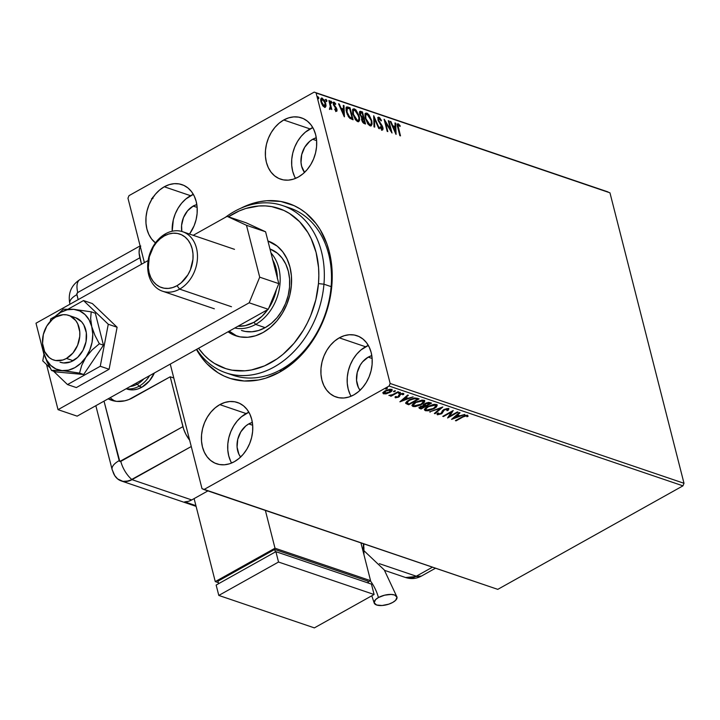 <?xml version="1.0" encoding="UTF-8"?>
<svg xmlns="http://www.w3.org/2000/svg" width="720" height="720" viewBox="0 0 720 720"><rect width="100%" height="100%" fill="white"/><g stroke="black" fill="none" stroke-linecap="round" stroke-linejoin="round"><path stroke-width="1.08" d="M282.681 205.596A88.308 67.644 108.8 0 1 323.955 284.202L331.128 286.632L323.955 284.202A88.308 67.644 108.8 0 1 225.882 372.825A88.308 67.644 108.8 0 1 196.713 349.308A88.308 67.644 -71.2 0 0 271.665 368.325A88.308 67.644 -71.2 0 0 323.955 284.202A88.308 67.644 -71.2 0 0 295.254 211.869A88.308 67.644 -71.2 0 0 225.315 217.377A88.308 67.644 108.8 0 1 282.681 205.596L289.845 208.035A88.308 67.644 108.8 0 1 331.362 283.221A88.308 67.644 108.8 0 1 281.277 369.45L279.774 372.096A92.232 70.65 108.8 0 1 196.452 349.452L202.14 358.182L206.928 363.744L217.944 372.717L224.073 376.038L230.544 378.54L244.242 380.997L258.507 379.989L265.68 378.189L279.774 372.096L293.067 362.88L299.25 357.21L310.41 344.007L315.27 336.6L323.334 320.553L326.448 312.057L330.723 294.534L331.83 285.678L331.938 268.209L329.238 251.595L326.871 243.819L320.211 229.698L315.972 223.488L305.91 213.066L300.168 208.953L294.039 205.632L280.827 201.465L266.778 200.745L259.614 201.681L252.432 203.481L240.966 208.17A92.232 70.65 108.8 0 1 329.616 253.116A92.232 70.65 108.8 0 1 279.774 372.096L281.277 369.45A88.308 67.644 -71.2 0 0 331.461 280.818A88.308 67.644 -71.2 0 0 286.218 206.946M230.625 461.151L228.735 455.85L227.79 450.027L227.826 443.889L228.843 437.679L230.805 431.649L233.64 426.015L237.222 420.993L241.434 416.79L248.859 412.209A32.382 24.804 -71.2 0 0 246.096 413.55L219.816 404.622A32.382 24.804 108.8 0 1 237.501 402.498A32.382 24.804 108.8 0 1 252.729 430.065A32.382 24.804 108.8 0 1 234.36 461.682L239.031 458.442L243.243 454.239L246.825 449.217L249.66 443.583L251.622 437.553L252.639 431.343L252.675 425.205L251.73 419.382L249.84 414.081L247.068 409.509L243.54 405.855L239.373 403.245L234.738 401.778L229.806 401.526L224.766 402.489L219.816 404.622L215.154 407.862L210.942 412.065L207.36 417.087L204.525 422.721L202.563 428.76L201.546 434.961L201.51 441.099L202.455 446.931L204.345 452.232L207.108 456.795L210.645 460.458L214.812 463.068L219.447 464.526L224.379 464.778L229.419 463.824L234.36 461.682A32.382 24.804 108.8 0 1 216.675 463.815A32.382 24.804 108.8 0 1 201.456 436.239A32.382 24.804 108.8 0 1 219.816 404.622L246.096 413.55A32.382 24.804 -71.2 0 0 231.597 463.032M294.552 176.517L292.662 171.216L291.717 165.384L291.753 159.255L292.779 153.045L294.741 147.006L297.567 141.372L301.158 136.359L305.361 132.147L312.795 127.566A32.382 24.804 -71.2 0 0 310.032 128.916L283.752 119.988A32.382 24.804 108.8 0 1 301.437 117.855A32.382 24.804 108.8 0 1 316.656 145.431A32.382 24.804 108.8 0 1 298.296 177.048L302.967 173.808L307.17 169.605L310.761 164.583L313.587 158.949L315.549 152.91L316.566 146.709L316.611 140.571L315.666 134.739L313.767 129.438L311.004 124.875L307.467 121.212L303.309 118.602L298.665 117.144L293.733 116.892L288.702 117.846L283.752 119.988L279.081 123.219L274.878 127.431L271.287 132.453L268.461 138.087L266.499 144.117L265.482 150.327L265.437 156.465L266.382 162.288L268.281 167.589L271.044 172.161L274.581 175.815L278.748 178.425L283.383 179.892L288.315 180.144L293.346 179.181L298.296 177.048A32.382 24.804 108.8 0 1 280.611 179.172A32.382 24.804 108.8 0 1 265.392 151.605A32.382 24.804 108.8 0 1 283.752 119.988L310.032 128.916A32.382 24.804 -71.2 0 0 295.533 178.389M193.329 194.355A32.382 24.804 -71.2 0 0 190.566 195.696L164.286 186.777A32.382 24.804 108.8 0 1 181.98 184.644A32.382 24.804 108.8 0 1 189.522 234.054L194.13 225.738L196.092 219.699L197.109 213.489L197.145 207.36L196.2 201.528L194.31 196.227L191.547 191.655L188.01 188.001L183.843 185.391L179.208 183.933L174.276 183.672L169.236 184.635L164.286 186.777L159.624 190.008L155.412 194.22L151.83 199.233L148.995 204.867L147.033 210.906L146.016 217.107L145.98 223.245L146.925 229.077L148.815 234.378L151.578 238.95L155.448 242.874A32.382 24.804 108.8 0 1 146.358 214.272A32.382 24.804 108.8 0 1 164.286 186.777L190.566 195.696A32.382 24.804 -71.2 0 0 172.197 231.228L173.313 219.834L175.275 213.795L178.11 208.161L181.692 203.139L185.904 198.936L193.329 194.355M350.082 394.371L348.192 389.07L347.247 383.238L347.283 377.1L348.309 370.899L350.271 364.86L353.097 359.226L356.688 354.204L360.891 350.001L368.325 345.42A32.382 24.804 -71.2 0 0 365.562 346.761L339.282 337.842A32.382 24.804 108.8 0 1 356.967 335.709A32.382 24.804 108.8 0 1 372.186 363.276A32.382 24.804 108.8 0 1 353.826 394.893L358.497 391.662L362.7 387.45L366.291 382.437L369.117 376.803L371.079 370.764L372.096 364.563L372.141 358.425L371.196 352.593L369.297 347.292L366.534 342.72L362.997 339.066L358.83 336.456L354.195 334.998L349.263 334.737L344.232 335.7L339.282 337.842L334.611 341.073L330.408 345.285L326.817 350.298L323.991 355.932L322.029 361.971L321.003 368.172L320.967 374.31L321.912 380.142L323.811 385.443L326.574 390.015L330.111 393.669L334.269 396.279L338.913 397.737L343.845 397.998L348.876 397.035L353.826 394.893A32.382 24.804 108.8 0 1 336.141 397.026A32.382 24.804 108.8 0 1 320.922 369.459A32.382 24.804 108.8 0 1 339.282 337.842L365.562 346.761A32.382 24.804 -71.2 0 0 351.063 396.243M438.345 414.126L438.66 413.028L437.103 413.775L437.544 414.801L441.693 413.658L444.591 409.743L447.228 409.203L447.651 409.509L446.94 410.652L447.993 410.535L448.857 408.969L447.372 408.51L444.051 409.464L442.359 410.787L441.225 413.262L438.345 414.126M360.117 390.339L358.353 387.432L356.553 380.349L357.228 372.492L360.27 365.067L362.556 361.872L368.208 357.138A20.601 15.786 108.8 0 1 371.817 355.644L368.208 357.138L372.141 358.479L368.208 357.138A20.601 15.786 108.8 0 0 360.054 390.258M193.212 206.073A20.601 15.786 108.8 0 1 196.821 204.579L193.212 206.073L197.154 207.414L193.212 206.073A20.601 15.786 108.8 0 0 181.836 231.471L181.584 225.378L183.483 217.593L187.569 210.807L193.212 206.073M304.587 172.485L301.626 166.212L301.023 162.495L301.698 154.647L304.74 147.213L309.708 141.345L312.678 139.284A20.601 15.786 108.8 0 1 316.287 137.79L312.678 139.284L316.611 140.625L312.678 139.284A20.601 15.786 108.8 0 0 304.524 172.413M240.66 457.128L238.896 454.221L237.087 447.138L237.762 439.281L240.813 431.856L245.772 425.988L248.742 423.927A20.601 15.786 108.8 0 1 252.351 422.424L248.742 423.927L252.684 425.259L248.742 423.927A20.601 15.786 108.8 0 0 240.597 457.047M684 483.282L390.15 383.472L316.116 93.006L609.957 192.816L684 483.282L682.947 485.847L497.781 589.365L203.931 489.555L389.097 386.037L682.947 485.847L497.781 589.365L202.005 488.664L170.253 364.104L202.005 488.664L203.931 489.555L389.097 386.037L390.15 383.472L389.097 386.037L682.947 485.847L684 483.282L609.957 192.816L316.116 93.006L390.15 383.472L684 483.282M321.102 98.343L322.209 98.091C320.751 98.082 320.355 99.333 321.012 101.844L322.434 105.201L324.54 107.244L325.899 106.371L325.998 105.039L324.387 100.251L321.696 98.01L320.751 100.332L321.579 103.536L323.172 106.218L324.801 107.316L325.899 106.371L325.035 107.325M330.066 109.125L330.813 108.045L330.219 108.387L330.813 108.045L331.794 109.566L329.535 100.728L328.896 100.503L330.354 106.767L329.508 108.657L330.417 109.116L330.813 108.045L331.794 109.566L329.535 100.728L328.896 100.503L330.327 106.479L329.508 108.657L330.426 109.107M336.285 111.24L336.924 109.332L336.357 109.647L336.924 109.332L336.366 107.901L335.862 108.189L336.366 107.901L335.286 106.425L334.692 106.758L335.286 106.425L334.368 105.282L333.873 105.561L334.368 105.282L333.999 104.391L333.495 104.67L334.422 103.23L335.538 104.463L335.7 103.77L335.25 104.022L335.7 103.77L334.071 102.123L333.324 102.42L334.071 102.123L333.369 104.22L336.294 109.161L335.376 110.466L335.97 110.142L334.908 108.927L334.728 109.557L336.285 111.24L336.933 111.033L337.014 109.737L333.999 104.391L334.125 103.248L335.538 104.463L335.7 103.77L333.783 102.078L333.216 102.969L333.594 104.94L336.357 109.557L335.97 110.142L334.908 108.927L334.728 109.557L336.744 111.231M348.066 107.019L346.581 106.983L345.978 108.396L347.148 114.228L349.731 118.242L353.097 119.781L350.01 107.676L346.617 106.965L346.374 111.834L349.731 118.242L353.097 119.781L350.01 107.676L349.578 108.666L349.416 108.009L347.472 107.352L348.066 107.019M359.712 111.591L360.774 111.339C359.541 111.186 359.181 112.104 359.676 114.102L361.791 117.639L361.656 119.952L364.347 123.606L365.535 124.002L362.448 111.906L359.784 111.492L359.676 114.102L361.791 117.639L361.521 119.241L362.349 121.734L363.51 123.183L365.535 124.002L362.448 111.906L362.016 112.887L362.448 111.906L359.973 111.339M373.707 115.722L374.004 126.882L374.706 127.116L374.391 118.629L378.765 128.502L379.467 128.736L373.707 115.722L374.004 126.882L374.706 127.116L374.391 118.629L378.765 128.502L379.467 128.736L373.707 115.722M388.287 120.681L390.582 129.681L384.102 119.259L387.189 131.364L387.828 131.58L385.533 122.553L392.013 133.002L388.926 120.897L388.287 120.681L390.582 129.681L384.246 119.304L387.189 131.364L387.828 131.58L385.533 122.553L392.013 133.002L388.926 120.897L388.287 120.681M397.368 124.038L398.205 123.768C397.089 123.957 396.936 125.199 397.755 127.485L399.834 135.657L400.482 135.873L398.007 125.514L398.637 125.055L400.05 126.513L400.14 125.694L398.322 123.813L397.242 124.515L399.834 135.657L400.482 135.873L398.43 127.827L397.917 128.115L398.529 125.01L400.05 126.513L400.14 125.694L398.205 123.768L397.008 124.101M396.081 134.379L395.676 123.192L394.983 122.949L395.109 126.54L392.76 125.739L390.915 121.572L390.213 121.338L395.973 134.343L395.676 123.192L394.983 122.949L395.109 126.54L392.76 125.739L390.915 121.572L390.213 121.338L396.081 134.379M380.907 128.835L381.816 128.691L380.304 126.756L379.989 127.332L382.131 129.924L382.905 127.611L382.356 127.917L382.905 127.611L382.104 125.658L381.6 125.937L382.104 125.658L380.718 123.678L380.169 123.984L380.718 123.678L379.161 121.392L378.675 121.662L379.161 121.392L378.648 120.132L378.144 120.402L379.287 118.476L381.114 120.933L381.483 120.501L381.024 120.753L381.483 120.501L378.558 117.162L377.892 117.873L378.171 120.465L382.365 127.962L381.816 128.691L380.304 126.756L379.989 127.332L382.131 129.924L382.77 129.834L383.067 128.556L382.104 125.658L378.738 120.438L379.053 118.431L381.114 120.933L381.483 120.501L379.665 117.684L378.333 117.549L379.665 118.71M371.691 120.519L369.189 115.11L367.245 113.283L365.598 113.265L364.986 114.498L365.148 117.855L367.803 123.867L369.765 125.694L371.25 125.793L372.078 123.957L371.826 121.068L366.858 113.121L365.76 113.148L365.274 118.395L370.152 125.856L371.205 125.82L371.691 120.519M359.262 116.298L356.004 109.989L354.429 108.891L353.169 109.035L352.548 110.277L352.719 113.634L355.374 119.646L357.336 121.473L358.821 121.572L359.577 120.213L359.496 117.369L354.429 108.891L353.331 108.927L352.845 114.174L357.723 121.635L358.767 121.599L359.262 116.298M344.412 116.829L344.007 105.642L343.314 105.399L343.44 108.99L341.091 108.189L339.246 104.022L338.544 103.779L344.304 116.793L344.007 105.642L343.314 105.399L343.44 108.99L341.091 108.189L339.246 104.022L338.544 103.779L344.412 116.829M331.515 103.095L331.794 102.267L330.696 101.25L331.515 103.095L331.677 101.907L330.795 101.097L331.02 102.618L331.632 103.113L331.848 102.609L330.912 103.428M326.583 101.421L326.862 100.593L325.764 99.576L326.583 101.421L326.745 100.233L325.863 99.423L326.088 100.944L326.7 101.439L326.916 100.935L325.989 101.754M318.546 98.694L318.825 97.866L317.727 96.84L318.546 98.694L318.771 97.686L317.826 96.687L318.051 98.217L318.654 98.712L318.879 98.199L317.943 99.027M127.962 198.198L144.387 262.62L127.962 198.198L129.015 195.633L314.181 92.115L129.015 195.633L127.962 198.198M608.031 191.925L314.181 92.115L608.031 191.925M152.649 197.289L153.108 197.244M386.595 393.723L390.87 391.824L392.175 389.97L390.096 389.268L386.694 390.105L383.463 392.103L383.157 393.615L385.758 393.894L389.925 392.418C392.112 391.212 392.634 390.213 391.5 389.421L385.209 390.816L383.121 392.544L383.589 393.84L386.595 393.723M398.655 391.968L398.016 391.752L392.103 394.875L388.908 395.496L391.5 395.388L390.375 396.018L391.014 396.243L398.655 391.968L398.016 391.752L392.724 394.614L388.899 395.406L391.5 395.388L390.375 396.018L391.014 396.243L398.655 391.968M395.343 397.827L398.862 396.954L400.716 394.299L402.498 393.993L402.579 394.749L403.839 393.876L401.112 393.651L399.015 394.758L397.89 396.927L396.405 397.323L396.216 396.558L395.19 396.801L395.343 397.827L395.046 397.089L395.343 397.827L398.574 397.125L400.482 394.416L402.498 393.993L402.579 394.749L403.65 394.479L403.362 393.444L399.798 394.218L397.89 396.927L395.19 396.801L395.343 397.827L395.19 396.801M417.186 398.259L414.297 398.043L410.355 399.285L406.737 401.481L405.756 403.362L408.681 404.766L419.13 398.925L417.186 398.259L408.888 400.023L405.801 403.452L408.681 404.766L419.13 398.925L417.186 398.259M431.568 403.146L428.832 402.426L426.132 403.011L423.864 404.352L423.603 405.513L419.382 407.394L419.265 408.249L421.11 408.987L431.568 403.146L429.894 402.579L424.953 403.569L423.603 405.513L420.597 406.485L419.13 408.042L421.11 408.987L431.568 403.146M442.827 406.971L429.579 411.867L440.244 408.366L434.349 413.487L435.051 413.721L442.827 406.971L429.579 411.867L440.244 408.366L434.349 413.487L435.051 413.721L442.827 406.971M457.398 411.921L449.622 416.268L453.222 410.499L442.764 416.349L443.412 416.565L451.206 412.209L447.588 417.987L458.046 412.137L457.398 411.921L449.622 416.268L453.222 410.499L442.764 416.349L443.412 416.565L451.206 412.209L447.588 417.987L458.046 412.137L457.398 411.921M463.014 416.97L465.984 415.737L466.839 415.926L466.911 416.718L468.045 416.376L467.667 415.17L464.958 415.458L455.418 420.642L456.057 420.858L463.014 416.97L462.888 416.466L463.014 416.97L466.605 415.773L466.911 416.718L468.045 416.376L467.667 415.17L462.474 416.7L455.418 420.642L456.057 420.858L463.014 416.97M451.665 419.364L464.796 414.432L459.891 415.782L457.542 414.981L460.035 412.812L459.333 412.578L451.557 419.328L464.796 414.432L459.891 415.782L457.542 414.981L460.035 412.812L459.333 412.578L451.665 419.364M434.106 408.663L436.428 406.989L437.22 405.297L435.915 404.415L433.179 404.496L427.158 406.773L425.268 408.204L424.467 409.905L425.583 410.742L428.04 410.778L434.106 408.663L437.22 405.279L436.329 404.523L427.626 406.512L424.467 409.914L425.385 410.688L434.106 408.663M421.668 404.442L423.99 402.759L424.782 401.076L423.891 400.302L421.929 400.122L415.188 402.282L412.83 403.983L412.029 405.684L413.154 406.521L415.269 406.593L420.687 404.955L424.782 401.049L423.891 400.302L415.188 402.282L412.038 405.693L412.956 406.458L421.668 404.442M399.996 401.814L413.127 396.882L408.222 398.232L405.873 397.431L408.366 395.262L407.664 395.028L399.888 401.778L413.127 396.882L408.222 398.232L405.873 397.431L408.366 395.262L407.664 395.028L399.996 401.814M398.691 392.715L399.78 392.382L399.96 393.075L400.293 392.4L398.547 393.381L400.437 392.526L399.042 392.625L398.691 393.408L399.96 393.075L399.78 392.391L398.376 392.688M395.028 391.401L395.217 390.699L393.507 391.401L394.695 391.554L395.361 390.726L393.957 391.032L393.615 391.707L395.028 391.401L395.361 390.726M385.713 388.314L386.811 387.972L386.982 388.665L387.324 387.999L385.578 388.971L387.468 388.125L385.911 388.305L385.722 388.998L386.982 388.665L386.811 387.99L385.398 388.278M229.509 373.914A88.308 67.644 -71.2 0 0 281.277 369.45A88.308 67.644 108.8 0 1 233.046 375.264L225.882 372.825M455.931 420.354L456.057 420.858L455.931 420.354M468.045 416.376L467.667 415.17M466.875 415.998L466.695 415.305L466.731 416.025L466.695 415.305L466.875 415.998L467.865 415.692L466.875 415.98L466.911 416.718M466.695 415.305L466.911 416.106M459.333 412.578L457.362 414.288L457.542 414.981L457.362 414.288L459.333 412.578M459.531 415.656L458.478 416.052L459.531 415.656M454.077 417.708L452.943 418.131L454.077 417.708M458.37 415.593L456.57 414.981L453.96 417.249L454.131 417.942L456.741 415.674L456.57 414.981L453.96 417.249L454.131 417.942L456.741 415.674L458.541 416.286L458.37 415.593L456.57 414.981L456.741 415.674L458.541 416.286L454.131 417.942L458.541 416.286L458.37 415.593M449.577 416.088L448.146 416.889L449.577 416.088M451.08 411.696L451.206 412.209L451.08 411.696M443.286 416.061L443.412 416.565L443.286 416.061M452.511 410.904L449.451 415.575L449.622 416.268L449.451 415.575L452.511 410.904M448.668 408.753L447.993 410.535L448.398 408.618L443.799 409.608L440.604 413.703L438.444 414.153L437.994 413.136M448.713 408.357L448.884 409.05L448.398 408.618M443.439 409.788L443.007 411.768L443.448 409.815L443.61 410.472L444.303 409.347L444.429 409.833L447.651 409.491L447.192 408.546L446.94 410.652L447.993 410.535L447.57 409.869L448.731 408.51M447.372 409.239L447.138 408.528M438.372 414.126L437.184 414.063L437.364 414.747L441.297 413.892L441.153 413.334L441.297 413.892L442.557 412.893L442.836 411.075L442.557 412.893L442.377 412.2L441.117 413.199M438.444 414.153L438.66 413.028L437.517 413.217L437.364 414.747L436.995 413.973M448.317 409.302L448.668 408.762M436.941 413.937L438.597 414.099M441.324 413.082L443.313 409.95M447.057 408.51L447.12 409.572M441.27 407.475L434.871 413.037L435.051 413.721L434.871 413.028L441.27 407.475M440.127 407.907L440.244 408.366L440.127 407.907M430.164 411.651L430.281 412.101L430.164 411.651M424.368 409.41L426.852 410.175L425.214 409.995L425.385 410.688L424.458 409.536M437.049 404.964L435.375 407.052M434.826 407.439L437.049 404.604M434.394 404.298L435.798 405.063L434.637 404.325M425.646 408.942L426.735 406.926M426.429 410.076L425.754 409.473L428.139 406.233L428.265 406.728L435.276 405.126L435.105 404.442L435.969 405.72L433.458 408.447L426.429 410.076L425.745 409.437L425.988 408.546L429.057 406.314L433.296 405.018L435.915 405.585L435.321 407.106L432.666 408.861L429.183 410.04L426.429 410.076M426.159 407.43L425.754 409.473M430.686 402.849L429.804 403.344L430.686 402.849M425.727 405.621L424.845 406.116L425.727 405.621M419.085 407.556L421.308 408.096L421.11 408.987L420.939 408.303L419.751 407.898L419.931 408.591L419.202 407.646M423.468 404.973L423.603 405.513L423.468 404.973M423.297 404.55L423.603 405.513M424.458 404.343L424.737 405.171L425.475 403.299L425.601 403.785L429.12 403.281L428.94 402.588L429.678 402.84L428.427 402.444M428.238 402.408L429.849 403.524L429.678 402.84L429.849 403.524L425.961 405.702L424.584 404.874L426.483 403.389L429.849 403.524L425.961 405.702L424.737 405.171M420.309 407.043L420.543 406.359M420.876 407.943L420.408 407.421L421.137 406.206L421.254 406.692L424.566 406.188L424.386 405.495L424.89 406.296L424.719 405.612L424.89 406.296L421.542 408.177L420.876 407.943L421.254 406.692L424.89 406.296L421.542 408.177L420.39 407.583L420.246 406.692M424.566 404.478L425.466 404.901M411.93 405.18L414.414 405.954L412.776 405.765L412.956 406.458L412.02 405.315M424.611 400.734L422.946 402.822M422.388 403.209L424.611 400.383M421.956 400.077L423.369 400.842M413.208 404.712L414.297 402.696M423.531 401.499L422.667 400.212L423.531 401.499L421.02 404.226L414 405.855L413.325 405.252L415.701 402.012L415.827 402.507L422.838 400.905L422.208 400.104M413.73 403.209L413.325 405.252M418.257 398.628L417.366 399.123L418.257 398.628M405.675 402.831L408.87 403.866L408.681 404.766L408.501 404.073L407.232 403.641L407.412 404.334L405.621 402.759M406.872 402.174L407.376 400.959M414.855 397.962L417.24 398.61L417.42 399.303L409.104 403.947L407.124 403.011L407.322 401.013M407.124 403.011L407.961 401.283L411.606 399.276L414.891 398.637L417.42 399.303L416.547 398.376L417.42 399.303L409.104 403.947L407.799 403.461L407.124 403.011L409.41 399.744L409.536 400.239L414.738 398.637L414.576 398.007L414.738 398.637L416.727 399.069L416.547 398.376L414.558 397.944M407.664 395.028L405.693 396.738L405.873 397.431L405.693 396.738L407.664 395.028M407.862 398.106L406.809 398.502L407.862 398.106M402.408 400.158L401.274 400.581L402.408 400.158M406.692 398.043L404.901 397.431L402.291 399.699L402.462 400.392L405.072 398.124L404.901 397.431L402.291 399.699L402.462 400.392L405.072 398.124L406.872 398.736L406.692 398.043L404.901 397.431L405.072 398.124L406.872 398.736L402.462 400.392L406.872 398.736L406.692 398.043M396.243 397.287L396.216 396.558M403.605 393.561L403.65 394.479L403.362 393.444M403.65 394.479L403.479 393.786L402.687 393.984L403.641 393.471M402.498 393.993L402.579 394.749M402.399 394.056L402.318 393.3L402.471 393.948M400.365 393.939L400.482 394.416L400.365 393.939M399.744 394.254L399.906 394.875L399.744 394.254M399.726 394.182L399.537 396.396L399.366 395.703L398.394 396.432L399.519 395.478L399.672 394.29M398.412 396.504L398.574 397.125L398.412 396.504M398.889 392.706L398.547 393.381M399.96 393.075L400.293 392.4M391.95 394.929L391.455 395.208L391.95 394.929M390.888 395.73L391.014 396.243L390.888 395.73M393.957 391.032L393.615 391.707M384.498 393.3L383.418 393.147L383.589 393.84L382.959 392.895M383.121 392.544L383.589 393.84M392.175 389.988L391.5 389.421M391.977 389.673L390.735 391.104M384.534 393.318L384.129 392.58L385.731 390.537L385.857 391.032L390.564 389.943L390.393 389.259L389.295 392.193L385.614 393.399L384.534 393.318L385.857 391.032L390.564 389.943L391.032 390.366L389.925 392.418L389.79 391.887L384.534 393.318L383.913 392.238L384.246 391.419M382.761 392.616L384.759 393.291M390.69 391.131L391.995 389.277M390.384 389.25L390.663 390.276M384.03 392.436L384.399 391.257M390.564 389.943L390.411 389.259M385.911 388.305L385.578 388.971M386.982 388.665L387.324 387.999M415.827 402.507L420.858 400.797L423.54 401.535L421.389 404.01L416.169 405.918L414.153 405.9L413.316 405.216L415.827 402.507M151.497 198.729L152.964 198.522M152.352 198.045L152.82 197.982M398.205 123.768L397.602 124.101L399.537 126.027M399.609 125.991L400.14 125.694L399.609 125.991M397.845 125.325L398.529 125.01M397.638 125.352L397.404 125.982M397.404 126.072L397.647 125.352M399.312 125.721L397.17 124.047M390.438 121.842L390.915 121.572L390.438 121.842M392.283 126.009L392.76 125.739L392.283 126.009M392.337 126.135L395.109 126.54L392.337 126.135M395.001 123.498L395.676 123.192L395.082 123.525L395.433 133.11L395.001 123.498M395.289 131.445L393.354 127.08L395.154 127.692L395.289 131.445L394.812 131.715L395.289 131.445L393.354 127.08L395.154 127.692L395.289 131.445M388.413 121.185L388.926 120.897L388.413 121.185M390.492 129.726L390.915 131.382L390.492 129.726M385.011 122.841L385.533 122.553L385.011 122.841M384.597 121.185L385.452 122.598L384.597 121.185M390.06 129.978L390.582 129.681L390.06 129.978M377.928 119.664L379.287 118.476M378.567 118.773L378.045 120.465M382.131 129.924L382.662 129.906M382.302 127.944L381.528 130.257M378.054 117.495L378.927 117.216L378 119.889L382.275 127.44L381.762 128.304M381.672 127.773L381.222 129.024L381.816 128.691M378.927 117.216L377.703 117.567M379.764 118.845L377.955 117.495M382.176 130.167L382.365 128.187M373.653 117.297L374.274 118.701L373.653 117.297M373.797 118.962L374.391 118.629L373.797 118.962L374.085 126.909L373.797 118.962M371.367 122.148L370.89 125.937M365.49 113.364L366.858 113.121L366.264 113.454L368.388 115.173M370.8 126.018L371.331 121.932M368.586 115.443L366.651 113.616L365.004 113.598M365.022 117.252L365.436 114.975M365.589 114.822L366.039 114.624M367.875 123.966L369.216 124.938L369.81 124.605L365.922 118.62C365.166 115.812 365.598 114.39 367.2 114.363L371.052 120.312L371.358 122.004L371.079 124.11L370.008 124.929L367.632 123.687M365.922 118.62L365.418 118.899L365.922 118.62L365.751 115.155L367.2 114.363L369.594 116.793L371.052 120.312C371.799 123.102 371.385 124.533 369.81 124.605L370.638 124.578L369.504 124.47L367.938 122.985L365.922 118.62M365.013 117.144L365.715 114.732L367.2 114.363M363.186 117.468L363.483 118.629L363.186 117.468M364.491 122.589L364.788 123.75L364.491 122.589M360.774 111.339L360.18 111.672L361.854 112.239L359.577 111.6M361.233 117.117L362.943 117.315L361.881 116.829L360.324 114.318L361.386 112.68L362.124 112.923L363.267 117.423L361.161 117.063M359.622 114.138L360.504 112.599L362.124 112.923L363.267 117.423L361.377 116.361L360.324 114.318L359.82 114.597L360.333 112.788L361.386 112.68M362.691 122.301L363.906 122.319L362.295 120.15L363.582 118.665L364.572 122.544L362.664 122.283M362.295 120.15L361.8 120.429L362.439 118.485L363.582 118.665L364.572 122.544L363.114 121.806L362.295 120.15M360.792 113.013L359.721 114.651M361.845 118.818L363.258 118.557M358.938 117.927L358.452 121.716M353.052 109.143L354.429 108.891L353.826 109.233L355.95 110.952M358.371 121.797L359.046 120.069L358.893 117.702M356.157 111.222L354.213 109.395L352.566 109.368M352.584 113.031L352.998 110.745M353.151 110.601L353.601 110.403M357.921 120.411L356.778 120.717L355.203 119.466M357.372 120.384L353.484 114.39L352.98 114.678L353.484 114.39C352.737 111.591 353.16 110.169 354.762 110.142L358.614 116.082C359.361 118.872 358.947 120.303 357.372 120.384L356.778 120.717L357.372 120.384L355.176 118.305L353.484 114.39L353.313 110.934L354.762 110.142L357.165 112.563L358.92 117.783L358.65 119.88L357.606 120.69L355.437 119.736M352.575 112.923L353.286 110.502L354.762 110.142M352.053 118.368L352.35 119.529L352.053 118.368M346.761 107.181L346.131 107.244M348.678 117.072L351.117 118.512L352.134 118.323L349.776 117.207L347.013 112.05L347.355 108.189L349.686 108.702L352.134 118.323L350.172 118.134L348.219 116.496M346.077 109.989L346.842 108.504M347.013 112.05L346.509 112.338L347.013 112.05L347.058 108.387L349.686 108.702L352.134 118.323L349.281 116.739L347.013 112.05M346.752 108.522L347.355 108.189M346.635 108.585L346.095 110.529M338.769 104.292L339.246 104.022L338.769 104.292M340.614 108.459L341.091 108.189L340.614 108.459M340.668 108.585L343.44 108.99L340.668 108.585M343.332 105.948L344.007 105.642L343.413 105.975L343.755 115.56L343.332 105.948M343.62 113.895L341.685 109.53L343.485 110.142L343.62 113.895L343.143 114.165L343.62 113.895L341.685 109.53L343.485 110.142L343.62 113.895M335.376 110.475L335.691 109.494M334.071 102.123L332.982 102.465M333.738 103.545L334.422 103.23M333.819 103.563L333.396 104.724M336.375 111.276L336.321 109.665L335.691 111.573M333.324 104.238L333.423 103.689M331.002 101.079L330.723 101.907M330.399 101.412L331.191 102.6L331.794 102.267M331.254 102.942L330.66 101.592M330.327 106.506L330.732 108.099L330.327 106.506M330.039 109.206L330.219 108.387L329.472 109.458M326.07 99.405L325.791 100.233M325.467 99.738L326.268 100.926L326.862 100.593M326.322 101.268L325.728 99.909M324.54 107.244L325.368 107.235M325.134 103.779L325.305 106.704L325.899 106.371L325.728 103.446L325.197 103.743L325.728 103.446L322.209 98.091L321.363 98.109M322.209 98.091L321.606 98.424L323.01 99.477M324.837 107.523L325.224 104.193M325.404 106.083L325.404 105.372M323.406 99.99L321.093 98.343M320.85 101.259L321.507 99.468M324.342 106.389L322.812 105.867M324.27 106.164L321.651 102.06L321.147 102.339L322.488 99.18L325.08 103.221L324.27 106.164L323.667 106.497L324.27 106.164L321.822 102.654L321.48 99.936L322.11 99.135L323.937 100.548L325.215 103.806L324.945 106.056L323.163 106.209M320.841 101.043L321.3 99.531L322.488 99.18M318.024 96.678L317.745 97.497M317.43 97.011L318.222 98.199L318.825 97.866M318.285 98.541L317.691 97.182M370.368 124.668L369.81 124.605M323.955 284.202L318.474 283.608A84.384 64.638 108.8 0 1 269.874 363.276A84.384 64.638 108.8 0 1 198.54 348.282L204.237 355.149L209.079 359.586L214.326 363.348L225.864 368.658L232.029 370.17L244.89 370.818L251.442 369.954L264.519 365.877L277.101 358.83L283.059 354.267L294.021 343.296L303.363 330.21L307.305 323.028L310.725 315.513L315.828 299.781L318.474 283.608L318.834 275.553L318.564 267.624L316.089 252.432L311.139 238.626L307.8 232.416L299.547 221.652L289.458 213.453L283.842 210.42L271.746 206.631L265.392 205.911L258.894 205.983L245.772 208.494L239.265 210.915L228.429 216.792A84.384 64.638 108.8 0 1 318.474 283.608L323.955 284.202M241.587 330.498A43.173 33.066 108.8 0 0 289.539 287.172L289.584 278.991L288.315 271.215L285.786 264.15L282.096 258.066L277.38 253.197L269.964 248.958A43.173 33.066 108.8 0 1 289.539 287.172L288.189 295.443L285.579 303.489L281.808 311.004L277.029 317.7L271.422 323.316L265.203 327.636L258.606 330.498L251.892 331.785L245.313 331.452L241.443 330.444M235.8 335.781A50.04 38.331 108.8 0 0 291.375 285.561L291.429 276.084L289.962 267.075L287.028 258.885L282.744 251.829L277.281 246.186L267.939 241.002A50.04 38.331 108.8 0 1 267.984 241.02A50.04 38.331 108.8 0 1 291.375 285.561L289.809 295.155L286.776 304.479L282.411 313.191L276.876 320.958L270.378 327.465L263.16 332.469L255.519 335.781L247.734 337.275L240.111 336.888L232.947 334.647L228.042 331.794A50.04 38.331 108.8 0 0 235.8 335.781L235.971 335.844M269.757 241.686A50.04 38.331 -71.2 0 0 268.011 241.272M236.529 335.862L229.239 331.128A50.04 38.331 -71.2 0 0 237.609 336.33M253.98 322.272A41.211 31.563 108.8 0 1 237.969 326.241L245.259 325.638L253.98 322.272L262.026 316.269L267.768 309.582A41.211 31.563 108.8 0 1 253.98 322.272L255.618 324.405L253.98 322.272M234.801 328.014A43.173 33.066 -71.2 0 0 255.618 324.405A43.173 33.066 108.8 0 1 234.801 328.014M265.167 327.654L255.618 324.405L265.167 327.654M276.363 289.62L276.381 289.575A41.211 31.563 108.8 0 1 276.372 289.638A41.211 31.563 108.8 0 1 268.812 308.061L268.812 308.061A41.211 31.563 108.8 0 1 268.767 308.115L268.812 308.061A41.211 31.563 -71.2 0 0 276.372 289.638L276.354 289.638M277.416 278.775L276.084 268.434L272.466 259.371M270.99 252.954A43.173 33.066 108.8 0 1 255.618 324.405A43.173 33.066 -71.2 0 0 270.99 252.954M272.745 259.875A41.211 31.563 108.8 0 1 277.398 278.127M179.631 289.125L177.012 285.705A28.26 21.645 108.8 0 1 149.166 272.835A28.26 21.645 108.8 0 1 164.322 235.917L165.528 233.793A31.401 24.048 -71.2 0 0 148.68 274.815A31.401 24.048 -71.2 0 0 179.631 289.125A31.401 24.048 108.8 0 1 162.477 291.186A31.401 24.048 108.8 0 1 147.717 264.456A31.401 24.048 108.8 0 1 165.528 233.793A31.401 24.048 108.8 0 1 182.673 231.732A31.401 24.048 108.8 0 1 197.433 258.462A31.401 24.048 108.8 0 1 179.631 289.125L231.471 306.729L179.631 289.125A31.401 24.048 -71.2 0 0 196.47 248.103A31.401 24.048 -71.2 0 0 165.528 233.793L164.322 235.917L168.633 234.045L173.034 233.208L177.336 233.433L181.386 234.702L185.022 236.979L188.1 240.174L190.521 244.161L192.168 248.787L192.996 253.881L192.96 259.236L190.359 269.919L187.884 274.833L181.089 282.888L177.012 285.705L172.692 287.577L168.3 288.414L163.998 288.189L159.948 286.92L156.312 284.634L153.225 281.448L150.813 277.461L149.166 272.835L148.338 267.741L149.256 256.977L153.441 246.789L156.573 242.406L160.245 238.734L164.322 235.917A28.26 21.645 108.8 0 1 192.168 248.787A28.26 21.645 108.8 0 1 177.012 285.705L179.631 289.125M154.377 372.978A27.477 21.042 108.8 0 1 141.885 387.216L149.418 380.907L154.377 372.978M126.783 388.998L133.416 389.844L137.682 389.034L141.885 387.216A27.477 21.042 108.8 0 1 126.873 389.025M73.152 360.711L66.465 358.443A23.553 18.036 108.8 0 1 53.604 359.991A23.553 18.036 108.8 0 1 42.534 339.939A23.553 18.036 108.8 0 1 55.89 316.944A23.553 18.036 108.8 0 1 68.751 315.396A23.553 18.036 108.8 0 1 79.821 335.448A23.553 18.036 108.8 0 1 66.465 358.443L73.152 360.711M139.014 386.244L137.385 384.111A25.515 19.539 108.8 0 1 130.212 386.487A25.515 19.539 -71.2 0 0 137.385 384.111L135.567 383.49L137.385 384.111A25.515 19.539 -71.2 0 0 143.829 378.873A25.515 19.539 108.8 0 1 137.385 384.111L139.014 386.244A27.477 21.042 108.8 0 1 126.333 388.656A27.477 21.042 -71.2 0 0 139.014 386.244L141.885 387.216L139.014 386.244A27.477 21.042 -71.2 0 0 149.607 375.642A27.477 21.042 108.8 0 1 139.014 386.244M66.465 358.443L72.918 353.025L77.589 345.285L79.758 336.375L79.785 331.92L77.724 323.82L75.708 320.499L70.11 315.936L66.735 314.874L63.144 314.694L55.89 316.944L52.497 319.302L46.827 326.007L43.335 334.494L42.57 343.476L44.631 351.567L49.212 357.552L52.245 359.451L55.62 360.513L62.865 360L66.465 358.443M246.249 222.849L265.59 231.786L278.811 283.653L268.29 309.294L77.148 416.151L58.032 409.662L46.521 364.491L58.032 409.662L249.174 302.805L58.032 409.662L77.148 416.151L268.29 309.294L249.174 302.805L268.29 309.294L278.811 283.653L259.704 277.164L249.174 302.805L259.704 277.164L246.483 225.297L259.704 277.164L278.811 283.653L265.59 231.786L246.483 225.297L265.59 231.786L246.249 222.849L227.142 216.351L246.483 225.297L227.142 216.351L193.23 235.314L227.142 216.351L246.249 222.849M43.965 354.474L36 323.208L148.131 260.523L36 323.208L43.965 354.474M92.358 303.561L83.52 300.555L68.409 309.006L83.52 300.555L92.358 303.561L117.108 327.249L109.107 369.261L76.338 387.576L67.5 384.57L76.338 387.576L109.107 369.261L100.269 366.255L109.107 369.261L117.108 327.249L108.27 324.252L117.108 327.249L92.358 303.561M54.738 316.647L50.76 318.87L50.274 321.417L50.76 318.87L54.738 316.647M44.1 353.799L42.75 360.882L50.103 367.92L42.75 360.882L44.1 353.799M53.469 371.133L67.5 384.57L100.269 366.255L108.27 324.252L83.52 300.555L108.27 324.252L100.269 366.255L67.5 384.57L53.469 371.133M72.243 316.989A23.553 18.036 108.8 0 1 75.438 317.673A23.553 18.036 108.8 0 1 85.563 343.728A23.553 18.036 108.8 0 1 63.486 362.943L60.03 362.169M73.701 309.33L63.243 309.222L52.038 319.689L63.243 309.222L73.701 309.33L67.239 309.789L60.813 312.3L54.873 316.701L52.137 319.608A31.401 24.048 108.8 0 1 73.701 309.33A31.401 24.048 108.8 0 1 91.755 326.61L90.648 318.627L91.206 311.832L73.701 309.33L79.776 310.959L85.032 314.568L89.118 319.905L91.755 326.61L90.648 318.627L91.206 311.832L95.328 313.236L91.206 311.832L73.701 309.33M42.966 345.708L43.974 353.322L42.858 345.321L43.974 353.322L45.315 357.633L51.57 370.494L55.692 371.889L51.57 370.494L53.451 370.323L65.988 371.034L79.533 373.104L83.655 374.508L55.692 371.889L83.655 374.508L79.533 373.104L81.756 365.256L85.914 357.246L92.097 349.947L99.351 343.782L103.473 345.177L83.655 374.508L103.473 345.177L99.351 343.782L94.905 335.304L91.755 326.61A31.401 24.048 108.8 0 1 85.914 357.246L89.748 350.082L92.079 342.234L92.772 334.224L91.755 326.61L94.905 335.304L99.351 343.782L92.097 349.947L85.914 357.246A31.401 24.048 108.8 0 1 62.028 370.602L68.49 370.143L74.916 367.632L80.865 363.231L85.914 357.246L81.756 365.256L79.533 373.104L62.028 370.602A31.401 24.048 108.8 0 1 43.974 353.322L46.611 360.027L50.697 365.364L55.953 368.973L62.028 370.602L51.57 370.494L47.106 361.989L43.974 353.322A31.401 24.048 108.8 0 1 42.993 346.536M95.328 313.236L103.473 345.177L95.328 313.236M75.708 317.763L81.594 321.804L83.808 324.918L86.319 332.739L86.031 341.667L82.971 350.325L77.616 357.417L70.767 361.845L63.486 362.943A23.553 18.036 108.8 0 1 60.291 362.268M111.447 400.248A39.249 30.06 108.8 0 0 132.876 397.665L170.208 376.794L182.916 426.645L120.798 461.376A1.638 1.251 108.8 0 1 119.187 460.629L104.022 401.13L119.808 461.448L182.916 426.645A19.62 9.612 -119.2 0 0 189.648 440.208L185.886 434.304L183.681 429.183L170.208 376.794L173.799 378.009L170.208 376.794L128.862 399.564L124.758 400.824L116.595 401.364L108.135 398.826A39.249 30.06 108.8 0 0 111.447 400.248L111.501 400.266M140.31 246.645A19.62 9.612 -119.2 0 0 139.878 257.778L77.76 292.509L139.878 257.778L141.516 264.222L139.113 253.008L139.41 248.967L140.751 246.006M70.038 304.182A19.62 8.172 -14.3 0 1 69.795 303.507A19.62 8.172 -14.3 0 1 76.878 294.642A1.638 1.251 108.8 0 1 77.76 292.509L76.833 294.039L78.156 299.646L76.878 294.642A19.62 8.172 165.7 0 0 69.804 303.552C67.842 293.193 71.28 285.156 80.127 279.432A19.62 9.612 60.8 0 0 77.76 292.509A19.62 9.612 -119.2 0 1 80.091 279.45A19.62 9.612 -119.2 0 1 80.883 279.09M114.732 475.596L117.63 478.917L120.159 480.492L122.967 481.383L129.006 480.951L191.259 446.526L132.003 479.655A19.62 9.612 -119.2 0 1 120.798 461.376A19.62 9.612 60.8 0 0 132.003 479.655L125.955 481.536L122.967 481.383L117.63 478.917L114.732 475.596M111.294 398.61L110.205 397.674A39.249 30.06 -71.2 0 0 115.128 401.166M114.948 475.938A19.62 15.03 -71.2 0 0 132.003 479.655A19.62 15.03 108.8 0 1 121.284 480.951A19.62 15.03 108.8 0 1 112.662 470.718A19.62 8.172 -14.3 0 1 112.113 469.53A19.62 8.172 -14.3 0 1 119.187 460.629A19.62 8.172 165.7 0 0 112.104 469.485M432.468 567.18L416.295 576.216L379.377 563.679L416.295 576.216A19.62 9.612 60.8 0 0 421.461 576.054L405.576 577.512A19.62 15.03 -71.2 0 0 416.295 576.216L432.468 567.18M207.9 490.905L191.727 499.941L132.003 479.655L191.727 499.941L207.9 490.905M184.707 501.849A19.62 15.03 -71.2 0 0 191.727 499.941L188.244 501.381L184.707 501.849L195.921 505.656L184.707 501.849M392.742 602.424A11.772 4.905 -14.3 0 1 381.069 605.556A11.772 4.905 -14.3 0 1 374.148 602.811A11.772 4.905 -14.3 0 1 378.414 597.555A25.542 12.51 60.8 0 0 370.323 580.797A25.542 12.51 -119.2 0 1 378.414 597.555L384.597 595.188L391.113 594.432L394.542 594.981L397.008 597.177L395.631 600.327L392.742 602.424L388.773 604.161L382.113 605.511L376.623 604.998L374.148 602.802L375.525 599.661L378.414 597.555A11.772 4.905 -14.3 0 1 390.096 594.423A11.772 4.905 -14.3 0 1 397.008 597.168A11.772 4.905 -14.3 0 1 392.742 602.424M370.566 580.662L368.118 582.03L370.566 580.662L360.936 542.889L370.566 580.662L275.004 548.208L370.566 580.662M218.34 582.633L215.271 581.598L275.004 548.208L215.271 581.598L194.121 498.609L215.271 581.598L218.34 582.633M367.875 581.094L274.707 549.441L217.962 581.166L274.707 549.441L275.346 551.961L274.707 549.441L367.875 581.094L368.388 583.083L367.875 581.094M265.374 510.426L275.004 548.208L265.374 510.426M218.601 583.686L217.962 581.166L218.601 583.686M275.886 551.664L278.532 562.032L218.799 595.431L216.153 585.054L275.886 551.664L371.448 584.118L374.094 594.495L371.448 584.118L275.886 551.664L278.532 562.032L374.094 594.495L278.532 562.032L218.799 595.431L314.361 627.885L374.094 594.495L314.361 627.885L218.799 595.431L216.153 585.054L275.886 551.664M363.15 551.574A39.249 30.06 -71.2 0 0 363.483 543.753L363.15 551.574M363.627 553.446A27.477 21.042 -71.2 0 0 363.735 550.242M435.969 405.72L435.789 405.036M419.13 408.042L418.959 407.349M396.045 397.107L395.865 396.414M402.741 394.218L402.57 393.525M193.554 205.695L193.725 206.379M330.813 101.088L330.21 101.421M325.881 99.414L325.278 99.747M317.835 96.678L317.241 97.011M162.477 291.186L214.317 308.799M182.673 231.732L234.513 249.336M75.438 317.673L68.832 315.423M95.841 405.702L112.113 469.53L114.804 475.722M69.975 304.218L69.804 303.552M80.127 279.432L140.121 245.898M435.501 568.215L421.461 576.054C416.385 578.79 411.093 579.267 405.576 577.512L384.579 570.375M196.092 506.358L121.284 480.951M374.166 602.892L371.781 595.782M363.906 547.29L363.942 554.688M363.879 543.888L363.438 552.717M364.14 550.872L384.3 569.988L396.99 597.078"/></g></svg>
